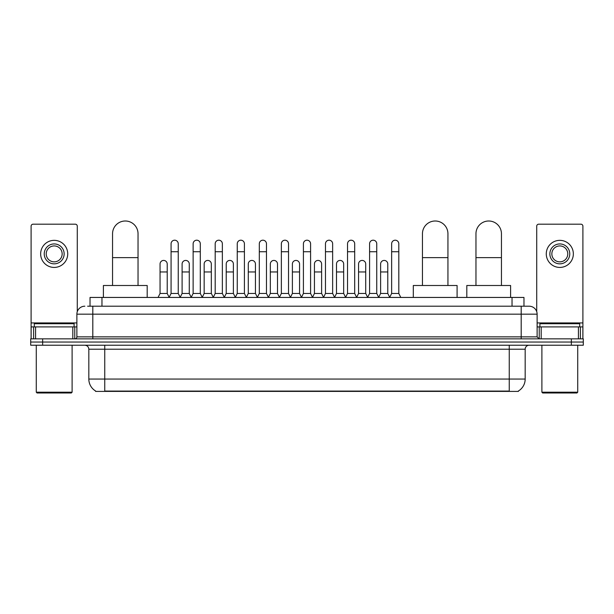 <?xml version="1.0" encoding="UTF-8"?>
<svg xmlns="http://www.w3.org/2000/svg" width="614" height="614" viewBox="0 0 614 614"><rect width="100%" height="100%" fill="white"/><g stroke="black" fill="none" stroke-linecap="round" stroke-linejoin="round"><path stroke-width="0.92" d="M90.028 306.202L90.028 297.445L523.972 297.445L523.972 306.202M518.408 391.011L518.408 391.402L95.592 391.402L95.592 391.011M95.715 391.08A13.938 13.938 0 0 1 88.823 379.061L104.748 379.061L104.748 391.08L509.252 391.08L509.252 379.061L525.177 379.061L525.177 349.205A3.983 3.983 0 0 1 529.153 345.221M88.823 379.061L88.823 349.205C88.593 346.78 87.265 345.459 84.847 345.221M518.285 391.08A13.938 13.938 0 0 0 525.177 379.061M42.642 338.851L583.3 338.851L583.3 342.036L30.7 342.036L30.7 345.221L42.642 345.221L42.642 342.036L30.7 342.036L30.7 338.851L42.642 338.851L42.642 342.036L583.3 342.036L583.3 345.221L42.642 345.221M87.817 306.202L529.153 306.202A7.959 7.959 0 0 1 537.12 314.168L537.12 336.856L539.107 338.851M87.633 306.202L92.806 306.202L92.806 314.168L76.88 314.168L76.88 336.856A1.988 1.988 0 0 1 74.893 338.851M84.847 306.202A7.959 7.959 0 0 0 76.88 314.168M537.12 314.168L521.194 314.168L521.194 306.202L529.153 306.202M72.805 338.851L72.805 326.909L35.574 326.909L35.574 338.851M77.28 311.682L77.28 226.182A1.988 1.988 0 0 0 75.292 224.187L33.087 224.187A1.988 1.988 0 0 0 31.099 226.182L31.099 326.909L35.574 326.909M72.805 326.909L76.88 326.909M31.099 338.851L31.099 326.909M54.193 243.935A9.954 9.954 0 0 0 44.239 253.889A9.954 9.954 0 0 0 54.193 263.843A9.954 9.954 0 0 0 64.14 253.889A9.954 9.954 0 0 0 54.193 243.935M54.193 245.93A7.959 7.959 0 0 0 46.227 253.889A7.959 7.959 0 0 0 54.193 261.856A7.959 7.959 0 0 0 62.152 253.889A7.959 7.959 0 0 0 54.193 245.93M54.193 267.428A13.539 13.539 0 0 0 67.724 253.889A13.539 13.539 0 0 0 54.193 240.35A13.539 13.539 0 0 0 40.654 253.889A13.539 13.539 0 0 0 54.193 267.428M71.308 392.998L37.07 392.998L36.272 392.2L72.107 392.2L71.308 392.998M36.272 345.221L36.272 392.2M72.107 345.221L72.107 392.2M74.094 326.909L74.094 323.724L34.284 323.724L34.284 326.909M112.554 285.502L112.554 233.742A12.741 12.741 0 0 1 125.294 221.002A12.741 12.741 0 0 1 138.035 233.742A12.741 12.741 0 0 0 125.294 221.002M138.035 285.502L138.035 233.742M147.191 297.445L147.191 285.502L103.398 285.502L103.398 297.445M422.455 285.502L422.455 233.742A12.741 12.741 0 0 1 435.196 221.002A12.741 12.741 0 0 1 447.936 233.742A12.741 12.741 0 0 0 435.196 221.002M447.936 285.502L447.936 233.742M457.092 297.445L457.092 285.502L413.299 285.502L413.299 297.445M475.965 285.502L475.965 233.742A12.741 12.741 0 0 1 488.706 221.002A12.741 12.741 0 0 1 501.446 233.742A12.741 12.741 0 0 0 488.706 221.002M501.446 285.502L501.446 233.742M510.602 297.445L510.602 285.502L466.809 285.502L466.809 297.445M169.088 297.445L171.076 293.461L178.244 293.461L180.24 297.445M178.244 293.461L178.244 243.781A3.584 3.584 0 0 0 174.66 240.197A3.584 3.584 0 0 1 174.89 240.204M171.076 293.461L171.076 251.74L178.244 251.74M171.076 251.74L171.076 243.781A3.584 3.584 0 0 1 174.66 240.197M191.146 297.445L193.134 293.461L200.302 293.461L202.29 297.445M200.302 293.461L200.302 243.781A3.584 3.584 0 0 0 196.718 240.197A3.584 3.584 0 0 1 196.941 240.204M193.134 293.461L193.134 251.74L200.302 251.74M193.134 251.74L193.134 243.781A3.584 3.584 0 0 1 196.718 240.197M213.204 297.445L215.192 293.461L222.36 293.461L224.348 297.445M222.36 293.461L222.36 243.781A3.584 3.584 0 0 0 218.776 240.197A3.584 3.584 0 0 1 218.998 240.204M215.192 293.461L215.192 251.74L222.36 251.74M215.192 251.74L215.192 243.781A3.584 3.584 0 0 1 218.776 240.197M235.254 297.445L237.25 293.461L244.418 293.461L246.406 297.445M244.418 293.461L244.418 243.781A3.584 3.584 0 0 0 240.834 240.197A3.584 3.584 0 0 1 241.056 240.204M237.25 293.461L237.25 251.74L244.418 251.74M237.25 251.74L237.25 243.781A3.584 3.584 0 0 1 240.834 240.197M257.312 297.445L259.308 293.461L266.468 293.461L268.464 297.445M266.468 293.461L266.468 243.781A3.584 3.584 0 0 0 262.884 240.197A3.584 3.584 0 0 1 263.114 240.204M259.308 293.461L259.308 251.74L266.468 251.74M259.308 251.74L259.308 243.781A3.584 3.584 0 0 1 262.884 240.197M279.37 297.445L281.358 293.461L288.526 293.461L290.514 297.445M288.526 293.461L288.526 243.781A3.584 3.584 0 0 0 284.942 240.197A3.584 3.584 0 0 1 285.172 240.204M281.358 293.461L281.358 251.74L288.526 251.74M281.358 251.74L281.358 243.781A3.584 3.584 0 0 1 284.942 240.197M301.428 297.445L303.416 293.461L310.584 293.461L312.572 297.445M310.584 293.461L310.584 243.781A3.584 3.584 0 0 0 307 240.197A3.584 3.584 0 0 1 307.223 240.204M303.416 293.461L303.416 251.74L310.584 251.74M303.416 251.74L303.416 243.781A3.584 3.584 0 0 1 307 240.197M323.486 297.445L325.474 293.461L332.642 293.461L334.63 297.445M332.642 293.461L332.642 243.781A3.584 3.584 0 0 0 329.058 240.197A3.584 3.584 0 0 1 329.281 240.204M325.474 293.461L325.474 251.74L332.642 251.74M325.474 251.74L325.474 243.781A3.584 3.584 0 0 1 329.058 240.197M345.536 297.445L347.532 293.461L354.692 293.461L356.688 297.445M354.692 293.461L354.692 243.781A3.584 3.584 0 0 0 351.116 240.197A3.584 3.584 0 0 1 351.338 240.204M347.532 293.461L347.532 251.74L354.692 251.74M347.532 251.74L347.532 243.781A3.584 3.584 0 0 1 351.116 240.197M367.594 297.445L369.582 293.461L376.75 293.461L378.746 297.445M376.75 293.461L376.75 243.781A3.584 3.584 0 0 0 373.166 240.197A3.584 3.584 0 0 1 373.396 240.204M369.582 293.461L369.582 251.74L376.75 251.74M369.582 251.74L369.582 243.781A3.584 3.584 0 0 1 373.166 240.197M389.652 297.445L391.64 293.461L398.808 293.461L400.796 297.445M398.808 293.461L398.808 243.781A3.584 3.584 0 0 0 395.224 240.197A3.584 3.584 0 0 1 395.447 240.204M391.64 293.461L391.64 251.74L398.808 251.74M391.64 251.74L391.64 243.781A3.584 3.584 0 0 1 395.224 240.197M158.059 297.445L160.054 293.461L167.215 293.461L169.149 297.322M167.215 293.461L167.215 264.005A3.584 3.584 0 0 0 163.861 260.428A3.584 3.584 0 0 1 167.215 264.005M160.054 293.461L160.054 271.964L167.215 271.964M160.054 271.964L160.054 264.005A3.584 3.584 0 0 1 163.861 260.428M180.178 297.322L182.105 293.461L189.273 293.461L191.207 297.322M189.273 293.461L189.273 264.005A3.584 3.584 0 0 0 185.919 260.428A3.584 3.584 0 0 1 189.273 264.005M182.105 293.461L182.105 271.964L189.273 271.964M182.105 271.964L182.105 264.005A3.584 3.584 0 0 1 185.919 260.428M202.236 297.322L204.163 293.461L211.331 293.461L213.258 297.322M211.331 293.461L211.331 264.005A3.584 3.584 0 0 0 207.969 260.428A3.584 3.584 0 0 1 211.331 264.005M204.163 293.461L204.163 271.964L211.331 271.964M204.163 271.964L204.163 264.005A3.584 3.584 0 0 1 207.969 260.428M224.287 297.322L226.221 293.461L233.389 293.461L235.316 297.322M233.389 293.461L233.389 264.005A3.584 3.584 0 0 0 230.027 260.428A3.584 3.584 0 0 1 233.389 264.005M226.221 293.461L226.221 271.964L233.389 271.964M226.221 271.964L226.221 264.005A3.584 3.584 0 0 1 230.027 260.428M246.344 297.322L248.279 293.461L255.439 293.461L257.373 297.322M255.439 293.461L255.439 264.005A3.584 3.584 0 0 0 252.085 260.428A3.584 3.584 0 0 1 255.439 264.005M248.279 293.461L248.279 271.964L255.439 271.964M248.279 271.964L248.279 264.005A3.584 3.584 0 0 1 252.085 260.428M268.402 297.322L270.329 293.461L277.497 293.461L279.431 297.322M277.497 293.461L277.497 264.005A3.584 3.584 0 0 0 274.143 260.428A3.584 3.584 0 0 1 277.497 264.005M270.329 293.461L270.329 271.964L277.497 271.964M270.329 271.964L270.329 264.005A3.584 3.584 0 0 1 274.143 260.428M290.46 297.322L292.387 293.461L299.555 293.461L301.489 297.322M299.555 293.461L299.555 264.005A3.584 3.584 0 0 0 296.194 260.428A3.584 3.584 0 0 1 299.555 264.005M292.387 293.461L292.387 271.964L299.555 271.964M292.387 271.964L292.387 264.005A3.584 3.584 0 0 1 296.194 260.428M312.511 297.322L314.445 293.461L321.613 293.461L323.54 297.322M321.613 293.461L321.613 264.005A3.584 3.584 0 0 0 318.252 260.428A3.584 3.584 0 0 1 321.613 264.005M314.445 293.461L314.445 271.964L321.613 271.964M314.445 271.964L314.445 264.005A3.584 3.584 0 0 1 318.252 260.428M334.569 297.322L336.503 293.461L343.671 293.461L345.598 297.322M343.671 293.461L343.671 264.005A3.584 3.584 0 0 0 340.309 260.428A3.584 3.584 0 0 1 343.671 264.005M336.503 293.461L336.503 271.964L343.671 271.964M336.503 271.964L336.503 264.005A3.584 3.584 0 0 1 340.309 260.428M356.627 297.322L358.561 293.461L365.721 293.461L367.656 297.322M365.721 293.461L365.721 264.005A3.584 3.584 0 0 0 362.367 260.428A3.584 3.584 0 0 1 365.721 264.005M358.561 293.461L358.561 271.964L365.721 271.964M358.561 271.964L358.561 264.005A3.584 3.584 0 0 1 362.367 260.428M378.684 297.322L380.611 293.461L387.779 293.461L389.713 297.322M387.779 293.461L387.779 264.005A3.584 3.584 0 0 0 384.425 260.428A3.584 3.584 0 0 1 387.779 264.005M380.611 293.461L380.611 271.964L387.779 271.964M380.611 271.964L380.611 264.005A3.584 3.584 0 0 1 384.425 260.428M578.426 338.851L578.426 326.909L541.195 326.909L541.195 338.851M578.426 326.909L582.901 326.909L582.901 226.182A1.988 1.988 0 0 0 580.913 224.187L538.708 224.187A1.988 1.988 0 0 0 536.72 226.182L536.72 311.682M537.12 326.909L541.195 326.909M582.901 326.909L582.901 338.851M559.807 243.935A9.954 9.954 0 0 0 549.86 253.889A9.954 9.954 0 0 0 559.807 263.843A9.954 9.954 0 0 0 569.761 253.889A9.954 9.954 0 0 0 559.807 243.935M559.807 245.93A7.959 7.959 0 0 0 551.848 253.889A7.959 7.959 0 0 0 559.807 261.856A7.959 7.959 0 0 0 567.773 253.889A7.959 7.959 0 0 0 559.807 245.93M559.807 267.428A13.539 13.539 0 0 0 573.346 253.889A13.539 13.539 0 0 0 559.807 240.35A13.539 13.539 0 0 0 546.276 253.889A13.539 13.539 0 0 0 559.807 267.428M576.93 392.998L542.692 392.998L541.893 392.2L577.728 392.2L576.93 392.998M541.893 345.221L541.893 392.2M577.728 345.221L577.728 392.2M579.716 326.909L579.716 323.724L539.906 323.724L539.906 326.909M507.655 391.402L507.655 391.011M106.345 391.402L106.345 391.011M101.97 306.202L101.97 297.445M512.03 306.202L512.03 297.445M509.252 345.221L509.252 349.205L88.823 349.205M525.177 349.205L509.252 349.205L509.252 379.061L104.748 379.061L104.748 345.221M571.358 345.221L571.358 338.851M92.806 338.851L92.806 336.856L537.12 336.856M76.88 336.856L92.806 336.856L92.806 314.168L521.194 314.168L521.194 338.851M76.88 322.926L31.099 322.926M74.762 326.909L74.762 338.851M31.13 326.909L31.13 338.851M33.616 338.851L33.616 326.909M112.554 257.634L138.035 257.634M422.455 257.634L447.936 257.634M475.965 257.634L501.446 257.634M582.901 322.926L537.12 322.926M582.87 338.851L582.87 326.909M580.384 326.909L580.384 338.851M539.238 338.851L539.238 326.909"/></g></svg>
